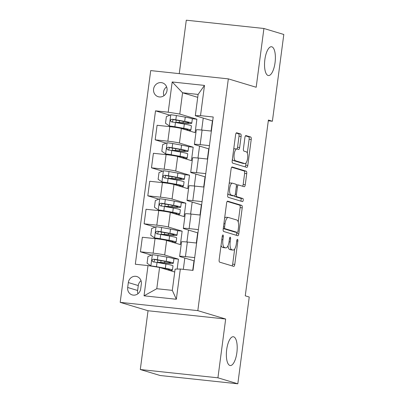 <?xml version="1.0" encoding="UTF-8"?>
<svg xmlns="http://www.w3.org/2000/svg" width="404" height="404" viewBox="0 0 404 404"><rect width="100%" height="100%" fill="white"/><g stroke="black" fill="none" stroke-linecap="round" stroke-linejoin="round"><path stroke-width="0.61" d="M222.978 234.987A1.555 0.561 96.1 0 0 222.937 234.977A1.555 0.561 96.1 0 0 222.23 236.36L219.155 259.716A2.222 0.803 96.1 0 0 219.645 262.146L233.704 266.382A2.222 0.803 96.1 0 0 233.754 266.393A2.222 0.803 96.1 0 0 234.769 264.418L237.845 241.067A1.555 0.561 96.1 0 0 237.502 239.36A1.555 0.561 96.1 0 0 237.466 239.355A1.555 0.561 96.1 0 0 236.754 240.733L236.355 243.758A7.11 2.57 96.1 0 1 233.103 250.076A7.11 2.57 96.1 0 1 232.931 250.041L231.76 249.687A7.11 2.57 96.1 0 1 230.184 241.9L230.583 238.875A1.555 0.561 96.1 0 0 230.24 237.173A1.555 0.561 96.1 0 0 230.204 237.168A1.555 0.561 96.1 0 0 229.492 238.547L229.093 241.572A7.11 2.57 96.1 0 1 225.841 247.884A7.11 2.57 96.1 0 1 225.669 247.849L224.498 247.501A7.11 2.57 96.1 0 1 222.922 239.713L223.321 236.688A1.555 0.561 96.1 0 0 222.978 234.987M268.069 75.477A14.483 5.237 96.1 0 0 268.423 75.548A14.483 5.237 96.1 0 0 275.109 62.191A14.483 5.237 96.1 0 0 271.847 46.814A14.483 5.237 96.1 0 0 271.493 46.743A14.483 5.237 96.1 0 0 264.802 60.1A14.483 5.237 96.1 0 0 268.069 75.477M229.891 365.463A14.483 5.237 96.1 0 0 230.245 365.534A14.483 5.237 96.1 0 0 236.931 352.177A14.483 5.237 96.1 0 0 233.669 336.805A14.483 5.237 96.1 0 0 233.315 336.729A14.483 5.237 96.1 0 0 226.629 350.086A14.483 5.237 96.1 0 0 229.891 365.463M153.591 89.067A7.242 6.737 -73.2 0 0 158.216 96.718A7.242 6.737 -73.2 0 0 167.019 90.501A7.242 6.737 -73.2 0 0 162.393 82.85A7.242 6.737 -73.2 0 0 153.591 89.067M166.61 86.865A7.242 6.737 -73.2 0 0 163.534 92.062A7.242 6.737 -73.2 0 0 163.948 95.698M241.112 136.416A2.222 0.803 96.1 0 0 240.617 133.982L236.673 132.795A2.222 0.803 96.1 0 0 236.623 132.785A2.222 0.803 96.1 0 0 235.603 134.759L232.189 160.696A2.222 0.803 96.1 0 0 232.679 163.125L246.738 167.362A2.222 0.803 96.1 0 0 246.793 167.372A2.222 0.803 96.1 0 0 247.809 165.398L251.222 139.461A2.222 0.803 96.1 0 0 250.733 137.027L245.965 135.593A2.222 0.803 96.1 0 0 245.915 135.582A2.222 0.803 96.1 0 0 244.9 137.557L243.435 148.657A2.222 0.803 96.1 0 0 243.925 151.091L246.288 151.803A5.944 2.151 96.1 0 1 247.632 158.11A5.944 2.151 96.1 0 1 244.885 163.59A5.944 2.151 96.1 0 1 244.743 163.559L235.487 160.772A5.944 2.151 96.1 0 1 234.148 154.464A5.944 2.151 96.1 0 1 236.89 148.985A5.944 2.151 96.1 0 1 237.037 149.015L238.577 149.48A2.222 0.803 96.1 0 0 238.633 149.49A2.222 0.803 96.1 0 0 239.648 147.516L241.112 136.416L239.011 136.193A2.222 0.803 96.1 0 0 238.522 133.759L236.178 133.052M256.181 87.259L263.918 28.482L283.81 34.471L272.387 121.245L268.408 120.044L245.263 295.829L249.243 297.026L237.82 383.8L217.928 377.811L225.669 319.029L197.824 310.641L228.336 78.871L256.181 87.259M227.674 201.152A2.222 0.803 96.1 0 0 227.624 201.142A2.222 0.803 96.1 0 0 226.604 203.116L223.19 229.053A2.222 0.803 96.1 0 0 223.68 231.487L237.739 235.719A2.222 0.803 96.1 0 0 237.794 235.729A2.222 0.803 96.1 0 0 238.809 233.754L242.223 207.823A2.222 0.803 96.1 0 0 241.733 205.389L227.568 201.142M227.689 194.874L231.103 168.938A2.222 0.803 96.1 0 1 232.123 166.963A2.222 0.803 96.1 0 1 232.174 166.973L246.233 171.21A2.222 0.803 96.1 0 1 246.723 173.639L245.263 184.739A2.222 0.803 96.1 0 1 244.243 186.714A2.222 0.803 96.1 0 1 244.193 186.704L238.491 184.987A2.222 0.803 96.1 0 0 238.436 184.976A2.222 0.803 96.1 0 0 237.421 186.951L236.451 194.314A2.222 0.803 96.1 0 0 236.941 196.748L242.88 198.536A1.555 0.561 96.1 0 1 243.228 200.187A1.555 0.561 96.1 0 1 242.511 201.616A1.555 0.561 96.1 0 1 242.471 201.611L228.179 197.309A2.222 0.803 96.1 0 1 227.689 194.874M140.688 288.88L141.339 283.951A7.014 6.525 -73.2 0 0 136.855 276.538A7.014 6.525 -73.2 0 0 128.331 282.563L127.679 287.491A7.014 6.525 -73.2 0 0 132.164 294.9A7.014 6.525 -73.2 0 0 140.688 288.88M197.824 310.641L120.19 302.359L150.702 70.594L228.336 78.871M180.32 269.034L176.341 299.263L144.031 295.819L148.01 265.59L159.585 267.443L156.782 288.714L172.311 290.37L175.109 269.099L180.32 269.034L193.016 270.387L213.211 116.998L200.515 115.645L195.304 115.706L198.106 94.435L182.578 92.779L179.78 114.049L196.884 119.205L191.966 118.68M169.887 115.175L155.51 110.842L135.315 264.236L148.01 265.59M155.51 110.842L168.205 112.196L172.185 81.967L204.495 85.416L200.515 115.645M225.669 319.029L148.036 310.747L140.299 369.529L217.928 377.811M140.299 369.529L160.186 375.518L237.82 383.8M263.918 28.482L186.289 20.2L179.255 73.639M148.036 310.747L120.19 302.359M268.306 120.806L272.387 121.245M159.585 267.443L174.73 272.003M203.232 118.094L201.662 130.043M199.551 146.086L197.975 158.035M195.864 174.079L194.294 186.022M192.178 202.071L190.607 214.014M188.491 230.058L186.921 242.006M184.81 258.05L183.32 269.357M197.723 97.339L182.578 92.779L172.185 81.967M166.201 143.167L155.166 139.84L157.085 125.285L169.776 126.639A9.055 0.576 7.5 0 1 181.351 128.492L195.117 132.638L196.884 119.205M155.166 139.84L167.862 141.193A9.055 0.576 7.5 0 1 179.437 143.051L193.198 147.197L188.279 146.672M162.514 171.155L151.485 167.832L153.399 153.278L166.094 154.631A9.055 0.576 7.5 0 1 177.669 156.484L191.43 160.63L193.198 147.197M151.485 167.832L164.175 169.185A9.055 0.576 7.5 0 1 175.75 171.038L189.516 175.184L184.598 174.659M158.833 199.147L147.798 195.824L149.712 181.27L162.408 182.623A9.055 0.576 7.5 0 1 173.983 184.477L187.744 188.623L189.516 175.184M147.798 195.824L160.489 197.177A9.055 0.576 7.5 0 1 172.064 199.031L185.83 203.177L180.911 202.651M155.146 227.139L144.112 223.816L146.031 209.262L158.722 210.615A9.055 0.576 7.5 0 1 170.296 212.469L184.062 216.615L185.83 203.177M144.112 223.816L156.808 225.169A9.055 0.576 7.5 0 1 168.382 227.023L182.143 231.169L177.225 230.644M151.46 255.131L140.425 251.808L142.344 237.249L155.035 238.602A9.055 0.576 7.5 0 1 166.61 240.456L180.376 244.602L182.143 231.169M140.425 251.808L153.121 253.162A9.055 0.576 7.5 0 1 164.696 255.015L178.457 259.161L173.543 258.636M177.154 269.074L178.457 259.161M192.728 270.357L193.986 260.817L180.219 256.671A9.055 0.576 7.5 0 1 179.639 256.383A9.055 0.576 7.5 0 1 185.431 256.606L194.698 257.595M196.329 243.006L197.672 232.825L183.906 228.679A9.055 0.576 7.5 0 1 183.325 228.391A9.055 0.576 7.5 0 1 189.117 228.613L198.384 229.603M200.015 215.019L201.354 204.833L187.592 200.687A9.055 0.576 7.5 0 1 187.007 200.399A9.055 0.576 7.5 0 1 192.804 200.621L202.071 201.611M203.702 187.027L205.04 176.841L191.279 172.695A9.055 0.576 7.5 0 1 190.693 172.412A9.055 0.576 7.5 0 1 196.485 172.634L205.752 173.619M207.383 159.035L208.727 148.849L194.96 144.703A9.055 0.576 7.5 0 1 194.38 144.42A9.055 0.576 7.5 0 1 200.172 144.642L209.439 145.632M211.07 131.042L212.413 120.862L195.304 115.706M161.852 263.307L161.918 262.772M194.273 260.848L193.986 260.817M179.639 256.383L181.553 241.829A9.055 0.576 7.5 0 1 187.35 242.052L196.617 243.041M165.534 235.315L165.605 234.785M197.955 232.856L197.672 232.825M183.325 228.391L185.239 213.837A9.055 0.576 7.5 0 1 191.031 214.059L200.298 215.049M201.641 204.863L201.354 204.833M169.22 207.323L169.291 206.792M187.007 200.399L188.926 185.845A9.055 0.576 7.5 0 1 194.718 186.067L203.985 187.057M205.328 176.871L205.04 176.841M172.907 179.331L172.978 178.8M190.693 172.412L192.612 157.853A9.055 0.576 7.5 0 1 198.404 158.075L207.671 159.065M209.009 148.879L208.727 148.849M176.588 151.338L176.659 150.808M194.38 144.42L196.293 129.861A9.055 0.576 7.5 0 1 202.086 130.088L211.358 131.073M212.696 120.892L212.413 120.862M179.78 114.049L168.205 112.196M180.275 123.351L180.346 122.816M156.782 288.714L144.031 295.819M172.311 290.37L176.341 299.263M204.495 85.416L198.106 94.435M141.031 280.689A7.014 6.525 -73.2 0 0 138.274 285.557L137.628 290.486A7.014 6.525 -73.2 0 0 137.931 293.748M221.049 245.304A7.11 2.57 96.1 0 0 222.397 247.273L224.498 247.501M225.841 247.884L223.74 247.662A7.11 2.57 96.1 0 1 223.569 247.627L222.397 247.273M227.997 245.733A7.11 2.57 96.1 0 0 229.659 249.46L231.76 249.687M233.103 250.076L231.002 249.849A7.11 2.57 96.1 0 1 230.83 249.813L229.659 249.46M232.103 265.898A2.222 0.803 96.1 0 0 232.674 264.196L234.673 248.995M238.229 222.008L240.127 207.595A2.222 0.803 96.1 0 0 239.633 205.161L227.179 201.409M236.138 235.239A2.222 0.803 96.1 0 0 236.709 233.532L236.865 232.34M224.604 226.962A1.555 0.561 96.1 0 0 224.947 228.669L237.284 232.386A1.555 0.561 96.1 0 0 237.32 232.391A1.555 0.561 96.1 0 0 238.032 231.007L238.451 227.821A7.11 2.57 96.1 0 0 236.88 220.039L228.447 217.493A7.11 2.57 96.1 0 0 228.275 217.463A7.11 2.57 96.1 0 0 225.023 223.776L224.604 226.962L223.483 226.846M235.264 232.169A1.555 0.561 96.1 0 1 235.224 232.169A1.555 0.561 96.1 0 1 235.189 232.159L223.255 228.568M228.275 217.463L226.174 217.236A7.11 2.57 96.1 0 0 224.604 218.311M231.679 167.231L244.132 170.983L246.233 171.21M242.592 186.224A2.222 0.803 96.1 0 0 243.163 184.517L244.627 173.417A2.222 0.803 96.1 0 0 244.132 170.983M238.38 184.976L236.391 184.764A2.222 0.803 96.1 0 0 236.34 184.754A2.222 0.803 96.1 0 0 236.244 184.759M234.436 195.95A2.222 0.803 96.1 0 0 234.845 196.521L240.779 198.308L242.88 198.536M240.789 201.106A1.555 0.561 96.1 0 0 241.158 199.455A1.555 0.561 96.1 0 0 240.779 198.308M232.573 183.204A5.944 2.151 96.1 0 0 232.431 183.174A5.944 2.151 96.1 0 0 229.689 188.658A5.944 2.151 96.1 0 0 231.027 194.965L234.29 195.945A2.222 0.803 96.1 0 0 234.34 195.955A2.222 0.803 96.1 0 0 235.355 193.986L236.325 186.618A2.222 0.803 96.1 0 0 235.835 184.189L232.573 183.204M230.477 182.982A5.944 2.151 96.1 0 0 230.336 182.951A5.944 2.151 96.1 0 0 229.169 183.643M227.886 193.37A5.944 2.151 96.1 0 0 228.927 194.738L231.027 194.965M232.3 195.733A2.222 0.803 96.1 0 1 232.244 195.733A2.222 0.803 96.1 0 1 232.189 195.723L228.927 194.738M236.976 149A2.222 0.803 96.1 0 0 237.552 147.293L239.011 136.193M234.936 148.788A5.944 2.151 96.1 0 0 234.795 148.763A5.944 2.151 96.1 0 0 233.679 149.394M232.376 159.262A5.944 2.151 96.1 0 0 233.391 160.55L235.487 160.772M244.885 163.59L242.789 163.368A5.944 2.151 96.1 0 1 242.642 163.337L233.391 160.55M247.304 153.091L249.127 139.239A2.222 0.803 96.1 0 0 248.632 136.804L245.47 135.85M245.137 166.877A2.222 0.803 96.1 0 0 245.708 165.175L246.001 162.958M160.762 262.736L160.726 262.979A5.318 0.338 -172.5 0 1 160.388 262.812A5.318 0.338 -172.5 0 1 162.534 262.822L166.352 263.14A17.311 1.096 -172.5 0 0 173.346 263.176L173.907 258.919A17.311 1.096 7.5 0 0 166.822 257.085L157.949 255.505A5.999 0.379 7.5 0 0 152.449 254.737L147.96 256.525L147.076 263.246L150.98 265.933A5.999 0.379 7.5 0 1 156.474 266.701L165.347 268.281A17.311 1.096 7.5 0 1 172.432 270.114A17.311 1.096 7.5 0 1 169.165 270.326M150.98 265.933L151.919 266.216M152.283 266.271L156.999 267.029M159.959 267.554L163.635 268.211A14.372 0.909 7.5 0 1 169.513 269.731A14.372 0.909 7.5 0 1 167.867 269.938M173.346 263.176A17.311 1.096 -172.5 0 0 166.261 261.337L157.388 259.762A5.999 0.379 -172.5 0 0 153.565 259.186C151.697 259.868 151.581 260.767 153.212 261.873A5.999 0.379 7.5 0 1 157.035 262.449L165.908 264.029A17.311 1.096 7.5 0 1 172.993 265.862L172.432 270.114M160.726 262.979L161.762 263.287M157.626 262.555A8.262 0.525 7.5 0 1 157.469 262.428A8.262 0.525 7.5 0 1 160.807 262.443L164.625 262.762L164.817 261.317M153.848 262.065L154.707 259.53L164.549 261.267A14.372 0.909 7.5 0 1 170.427 262.792A14.372 0.909 7.5 0 1 164.625 262.762M164.448 234.744L164.413 234.987A5.318 0.338 -172.5 0 1 164.069 234.82A5.318 0.338 -172.5 0 1 166.221 234.83L170.039 235.148A17.311 1.096 -172.5 0 0 177.033 235.184L177.593 230.926A17.311 1.096 7.5 0 0 170.508 229.093L161.63 227.513A5.999 0.379 7.5 0 0 156.136 226.745L151.646 228.538L150.763 235.254L154.661 237.941A5.999 0.379 7.5 0 1 160.161 238.714L169.034 240.289A17.311 1.096 7.5 0 1 176.119 242.122A17.311 1.096 7.5 0 1 172.846 242.334M154.661 237.941L167.322 240.218A14.372 0.909 7.5 0 1 173.2 241.738A14.372 0.909 7.5 0 1 171.548 241.946M177.033 235.184A17.311 1.096 -172.5 0 0 169.948 233.35L161.07 231.77A5.999 0.379 -172.5 0 0 157.247 231.194C155.383 231.881 155.267 232.775 156.893 233.881A5.999 0.379 7.5 0 1 160.716 234.456L169.594 236.037A17.311 1.096 7.5 0 1 176.679 237.87L176.119 242.122M164.413 234.987L165.443 235.3M161.307 234.562A8.262 0.525 7.5 0 1 161.156 234.436A8.262 0.525 7.5 0 1 164.489 234.451L168.311 234.769L168.498 233.325M157.535 234.078L158.393 231.542L168.236 233.275A14.372 0.909 7.5 0 1 174.114 234.8A14.372 0.909 7.5 0 1 168.311 234.769M168.13 206.752L168.099 206.994A5.318 0.338 -172.5 0 1 167.756 206.828A5.318 0.338 -172.5 0 1 169.902 206.838L173.725 207.156A17.311 1.096 -172.5 0 0 180.714 207.191L181.275 202.939A17.311 1.096 7.5 0 0 174.195 201.101L165.317 199.526A5.999 0.379 7.5 0 0 159.822 198.753L155.333 200.546L154.444 207.262L158.348 209.949A5.999 0.379 7.5 0 1 163.842 210.721L172.72 212.297A17.311 1.096 7.5 0 1 179.8 214.135A17.311 1.096 7.5 0 1 176.533 214.347M158.348 209.949L171.003 212.226A14.372 0.909 7.5 0 1 176.886 213.751A14.372 0.909 7.5 0 1 175.235 213.953M180.714 207.191A17.311 1.096 -172.5 0 0 173.634 205.358L164.756 203.778A5.999 0.379 -172.5 0 0 160.933 203.207C159.07 203.889 158.949 204.783 160.58 205.894A5.999 0.379 7.5 0 1 164.403 206.464L173.281 208.045A17.311 1.096 7.5 0 1 180.361 209.878L179.8 214.135M168.099 206.994L169.13 207.308M164.994 206.57A8.262 0.525 7.5 0 1 164.842 206.444A8.262 0.525 7.5 0 1 168.175 206.459L171.993 206.777L172.185 205.333M161.221 206.085L162.08 203.55L171.917 205.288A14.372 0.909 7.5 0 1 177.8 206.808A14.372 0.909 7.5 0 1 171.993 206.777M171.816 178.765L171.786 179.002A5.318 0.338 -172.5 0 1 171.442 178.836A5.318 0.338 -172.5 0 1 173.589 178.846L177.406 179.164A17.311 1.096 -172.5 0 0 184.401 179.199L184.961 174.947A17.311 1.096 7.5 0 0 177.876 173.114L169.003 171.533A5.999 0.379 7.5 0 0 163.509 170.761L159.014 172.553L158.131 179.27L162.034 181.957A5.999 0.379 7.5 0 1 167.529 182.729L176.402 184.31A17.311 1.096 7.5 0 1 183.487 186.143A17.311 1.096 7.5 0 1 180.219 186.355M162.034 181.957L174.69 184.234A14.372 0.909 7.5 0 1 180.568 185.759A14.372 0.909 7.5 0 1 178.922 185.966M184.401 179.199A17.311 1.096 -172.5 0 0 177.316 177.366L168.443 175.785A5.999 0.379 -172.5 0 0 164.62 175.215C162.756 175.897 162.635 176.79 164.266 177.901A5.999 0.379 7.5 0 1 168.089 178.472L176.962 180.053A17.311 1.096 7.5 0 1 184.047 181.886L183.487 186.143M171.786 179.002L172.816 179.315M168.68 178.578A8.262 0.525 7.5 0 1 168.524 178.452A8.262 0.525 7.5 0 1 171.862 178.467L175.679 178.79L175.871 177.341M164.908 178.093L165.761 175.558L175.604 177.295A14.372 0.909 7.5 0 1 181.482 178.815A14.372 0.909 7.5 0 1 175.679 178.79M175.503 150.773L175.467 151.015A5.318 0.338 -172.5 0 1 175.129 150.844A5.318 0.338 -172.5 0 1 177.275 150.854L181.093 151.177A17.311 1.096 -172.5 0 0 188.087 151.207L188.648 146.955A17.311 1.096 7.5 0 0 181.563 145.122L172.69 143.541A5.999 0.379 7.5 0 0 167.19 142.769L162.701 144.561L161.817 151.278L165.716 153.964A5.999 0.379 7.5 0 1 171.215 154.737L180.088 156.318A17.311 1.096 7.5 0 1 187.173 158.151A17.311 1.096 7.5 0 1 183.906 158.363M165.716 153.964L178.376 156.247A14.372 0.909 7.5 0 1 184.254 157.767A14.372 0.909 7.5 0 1 182.608 157.974M188.087 151.207A17.311 1.096 -172.5 0 0 181.002 149.374L172.129 147.798A5.999 0.379 -172.5 0 0 168.301 147.223C166.438 147.904 166.322 148.803 167.948 149.909A5.999 0.379 7.5 0 1 171.776 150.485L180.649 152.061A17.311 1.096 7.5 0 1 187.734 153.899L187.173 158.151M175.467 151.015L176.503 151.323M172.367 150.591A8.262 0.525 7.5 0 1 172.21 150.46A8.262 0.525 7.5 0 1 175.548 150.48L179.366 150.798L179.553 149.349M168.589 150.101L169.448 147.566L179.29 149.303A14.372 0.909 7.5 0 1 185.168 150.823A14.372 0.909 7.5 0 1 179.366 150.798M179.184 122.781L179.154 123.023A5.318 0.338 -172.5 0 1 178.81 122.856A5.318 0.338 -172.5 0 1 180.962 122.867L184.779 123.185A17.311 1.096 -172.5 0 0 191.769 123.22L192.329 118.963A17.311 1.096 7.5 0 0 185.249 117.13L176.371 115.549A5.999 0.379 7.5 0 0 170.877 114.781L166.387 116.569L165.504 123.291L169.402 125.977A5.999 0.379 7.5 0 1 174.897 126.745L183.775 128.326A17.311 1.096 7.5 0 1 190.86 130.159A17.311 1.096 7.5 0 1 187.587 130.371M169.402 125.977L182.063 128.255A14.372 0.909 7.5 0 1 187.941 129.775A14.372 0.909 7.5 0 1 186.289 129.982M191.769 123.22A17.311 1.096 -172.5 0 0 184.689 121.382L175.811 119.806A5.999 0.379 -172.5 0 0 171.988 119.23C170.124 119.912 170.008 120.811 171.634 121.917A5.999 0.379 7.5 0 1 175.457 122.493L184.335 124.073A17.311 1.096 7.5 0 1 191.415 125.907L190.86 130.159M179.154 123.023L180.184 123.331M176.048 122.599A8.262 0.525 7.5 0 1 175.897 122.473A8.262 0.525 7.5 0 1 179.23 122.488L183.047 122.806L183.239 121.362M172.276 122.109L173.134 119.574L182.977 121.311A14.372 0.909 7.5 0 1 188.855 122.836A14.372 0.909 7.5 0 1 183.047 122.806M181.351 128.492L179.437 143.051M177.669 156.484L175.75 171.038M173.983 184.477L172.064 199.031M170.296 212.469L168.382 227.023M166.61 240.456L164.696 255.015M187.35 242.052L185.431 256.606M155.035 238.602L153.121 253.162M158.722 210.615L156.808 225.169M191.031 214.059L189.117 228.613M162.408 182.623L160.489 197.177M194.718 186.067L192.804 200.621M166.094 154.631L164.175 169.185M198.404 158.075L196.485 172.634M169.776 126.639L167.862 141.193M202.086 130.088L200.172 144.642M137.628 290.486L127.679 287.491M138.274 285.557L128.331 282.563M221.801 239.592L222.922 239.713M223.569 247.627L225.669 247.849M229.462 238.759L230.583 238.875M229.063 241.779L230.184 241.9M230.83 249.813L232.931 250.041M236.724 240.946L237.845 241.067M232.674 264.196L234.769 264.418M222.2 236.572L223.321 236.688M239.633 205.161L241.733 205.389M240.127 207.595L242.223 207.823M236.709 233.532L238.809 233.754M223.266 228.487L224.947 228.669M235.189 232.159L237.284 232.386M223.902 223.659L225.023 223.776M244.627 173.417L246.723 173.639M243.163 184.517L245.263 184.739M236.3 186.83L237.421 186.951M235.325 194.193L236.451 194.314M234.845 196.521L236.941 196.748M232.189 195.723L234.29 195.945M237.552 147.293L239.648 147.516M242.642 163.337L244.743 163.559M248.632 136.804L250.733 137.027M249.127 139.239L251.222 139.461M245.708 165.175L247.809 165.398M238.522 133.759L240.617 133.982M152.338 254.778L150.879 265.862M165.908 264.029L165.347 268.281M163.837 268.726L163.903 268.256M160.807 262.443L161.044 260.646M166.822 257.085L166.261 261.337M157.035 262.449L156.474 266.701M157.949 255.505L157.388 259.762M154.707 259.53L153.565 259.186M156.025 226.79L154.565 237.875M169.594 236.037L169.034 240.289M167.524 240.733L167.584 240.264M164.489 234.451L164.726 232.654M170.508 229.093L169.948 233.35M160.716 234.456L160.161 238.714M161.63 227.513L161.07 231.77M158.393 231.542L157.247 231.194M159.711 198.798L158.252 209.883M173.281 208.045L172.72 212.297M171.21 212.741L171.271 212.277M168.175 206.459L168.412 204.661M174.195 201.101L173.634 205.358M164.403 206.464L163.842 210.721M165.317 199.526L164.756 203.778M162.08 203.55L160.933 203.207M163.393 170.806L161.933 181.891M176.962 180.053L176.402 184.31M174.897 184.749L174.957 184.285M171.862 178.467L172.099 176.669M177.876 173.114L177.316 177.366M168.089 178.472L167.529 182.729M169.003 171.533L168.443 175.785M165.761 175.558L164.62 175.215M167.079 142.814L165.62 153.899M180.649 152.061L180.088 156.318M178.578 156.762L178.639 156.292M175.548 150.48L175.785 148.677M181.563 145.122L181.002 149.374M171.776 150.485L171.215 154.737M172.69 143.541L172.129 147.798M169.448 147.566L168.301 147.223M170.766 114.822L169.306 125.907M184.335 124.073L183.775 128.326M182.265 128.77L182.325 128.3M179.23 122.488L179.467 120.69M185.249 117.13L184.689 121.382M175.457 122.493L174.897 126.745M176.371 115.549L175.811 119.806M173.134 119.574L171.988 119.23M235.224 232.169L237.32 232.391M236.34 184.754L238.436 184.976M230.336 182.951L232.431 183.174M232.244 195.733L234.34 195.955M234.795 148.763L236.89 148.985M157.782 260.065L157.469 262.428M160.55 239.011L160.514 239.304M161.464 232.073L161.156 234.436M164.236 211.024L164.201 211.312M165.15 204.081L164.842 206.444M167.923 183.032L167.882 183.32M168.837 176.088L168.524 178.452M171.609 155.04L171.569 155.333M172.523 148.096L172.21 150.46M175.291 127.048L175.255 127.341M176.205 120.109L175.897 122.473"/></g></svg>
